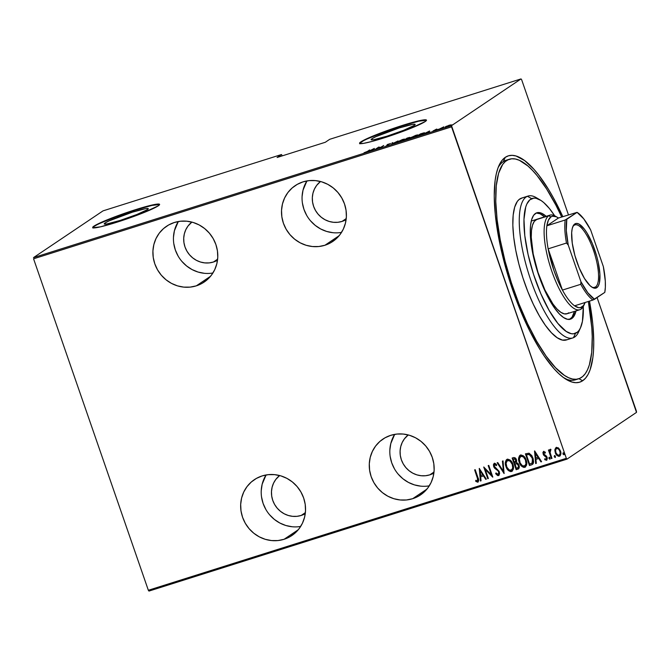 <?xml version="1.0" encoding="UTF-8"?>
<svg xmlns="http://www.w3.org/2000/svg" width="670" height="670" viewBox="0 0 670 670"><rect width="100%" height="100%" fill="white"/><g stroke="black" fill="none" stroke-linecap="round" stroke-linejoin="round"><path stroke-width="1" d="M507.131 160.004A115.114 35.25 72.5 0 0 503.254 161.663L505.314 157.308A118.657 36.339 -107.5 0 1 562.808 216.636L553.37 197.801L548.537 189.459L538.781 175.146L533.957 169.317L524.644 160.582L516.067 156.01L512.165 155.348L508.572 155.783L505.314 157.308L502.433 159.912L499.954 163.564L497.894 168.229L496.277 173.865L495.122 180.423L494.234 196.017L495.256 214.425L500.272 245.714L509.049 279.022L516.637 300.922L529.878 331.223L539.459 348.593L544.341 356.164L554.04 368.734L558.772 373.6L563.361 377.47L571.929 382.034L575.832 382.696L579.424 382.26L582.682 380.736L578.888 378.717L582.682 380.736A118.657 36.339 -107.5 0 1 566.669 379.681A118.657 36.339 -107.5 0 1 509.351 279.959A118.657 36.339 -107.5 0 1 499.033 165.406A118.657 36.339 -107.5 0 1 505.314 157.308L503.254 161.663A115.114 35.25 72.5 0 0 498.128 167.575A115.114 35.25 -107.5 0 1 503.254 161.663A115.114 35.25 -107.5 0 1 506.135 160.264L509.309 159.259A115.114 35.25 -107.5 0 1 561.694 216.988L555.949 205.255L546.586 188.923L537.139 175.674L532.482 170.373L527.943 166.009L519.367 160.306L515.414 159.016L511.746 158.782L505.163 160.624L508.379 159.611A115.114 35.25 -107.5 0 1 509.342 159.251M578.62 378.81L575.438 379.815A115.114 35.25 -107.5 0 1 564.693 378.416A115.114 35.25 72.5 0 0 577.004 379.178M284.072 539.291L298.292 529.727L284.072 539.291L289.817 536.796L294.926 533.186L299.189 528.596L302.455 523.195L304.59 517.19L305.52 510.825L305.202 504.334L303.644 497.969L300.914 491.973L297.12 486.579L292.405 481.99L286.944 478.388L280.948 475.909L274.65 474.653L268.302 474.661L262.129 475.926A33.651 31.9 56.1 0 1 301.877 493.765A33.651 31.9 56.1 0 1 291.869 535.531A33.651 31.9 56.1 0 1 284.072 539.291A33.651 31.9 56.1 0 1 244.324 521.461A33.651 31.9 56.1 0 1 254.324 479.687A33.651 31.9 56.1 0 1 262.129 475.926L256.384 478.422L251.275 482.031L247.004 486.629L243.746 492.031L241.602 498.028L240.681 504.393L240.999 510.883L242.548 517.248L245.279 523.245L249.072 528.638L253.796 533.228L259.257 536.829L265.253 539.308L271.543 540.564L277.899 540.564L284.072 539.291M196.31 285.847L210.531 276.283L196.31 285.847L202.055 283.36L207.164 279.75L211.427 275.152L214.693 269.75L216.829 263.754L217.758 257.389L217.44 250.898L215.882 244.525L213.161 238.537L209.358 233.143L204.643 228.554L199.183 224.953L193.186 222.474L186.888 221.209L180.54 221.217L174.368 222.49A33.651 31.9 56.1 0 1 214.115 240.321A33.651 31.9 56.1 0 1 204.107 282.095A33.651 31.9 56.1 0 1 196.31 285.847A33.651 31.9 56.1 0 1 156.562 268.017A33.651 31.9 56.1 0 1 166.562 226.251A33.651 31.9 56.1 0 1 174.368 222.49L168.622 224.978L163.514 228.596L159.242 233.185L155.984 238.587L153.849 244.592L152.919 250.957L153.237 257.447L154.795 263.812L157.517 269.809L161.311 275.203L166.034 279.792L171.495 283.393L177.491 285.872L183.781 287.128L190.138 287.12L196.31 285.847M412.687 498.689L426.907 489.125L412.687 498.689L418.432 496.202L423.541 492.584L427.803 487.994L431.07 482.593L433.205 476.596L434.135 470.223L433.817 463.732L432.259 457.367L429.529 451.371L425.735 445.977L421.02 441.388L415.559 437.786L409.563 435.307L403.265 434.051L396.916 434.06L390.744 435.332A33.651 31.9 56.1 0 1 430.492 453.163A33.651 31.9 56.1 0 1 420.484 494.937A33.651 31.9 56.1 0 1 412.687 498.689A33.651 31.9 56.1 0 1 372.939 480.859A33.651 31.9 56.1 0 1 382.939 439.084A33.651 31.9 56.1 0 1 390.744 435.332L384.999 437.82L379.89 441.43L375.619 446.027L372.361 451.429L370.217 457.426L369.296 463.791L369.614 470.29L371.163 476.655L373.894 482.643L377.687 488.045L382.411 492.626L387.871 496.227L393.868 498.706L400.158 499.971L406.514 499.962L412.687 498.689M324.925 245.253L339.146 235.689L324.925 245.253L330.67 242.758L335.779 239.148L340.042 234.55L343.308 229.157L345.444 223.152L346.373 216.787L346.055 210.296L344.497 203.931L341.767 197.935L337.973 192.541L333.258 187.952L327.798 184.351L321.801 181.871L315.503 180.615L309.155 180.615L302.982 181.888A33.651 31.9 56.1 0 1 342.73 199.719A33.651 31.9 56.1 0 1 332.722 241.493A33.651 31.9 56.1 0 1 324.925 245.253A33.651 31.9 56.1 0 1 285.177 227.423A33.651 31.9 56.1 0 1 295.177 185.649A33.651 31.9 56.1 0 1 302.982 181.888L297.237 184.384L292.128 187.994L287.857 192.583L284.599 197.985L282.464 203.99L281.534 210.355L281.852 216.846L283.41 223.21L286.132 229.207L289.926 234.601L294.649 239.19L300.11 242.791L306.106 245.27L312.396 246.527L318.753 246.527L324.925 245.253M105.098 222.984L105.5 224.14L105.098 222.984L109.059 220.891L132.409 212.172L145.566 208.655L148.154 208.554L147.417 209.626A23.308 1.993 160.9 0 1 123.473 219.35A23.308 1.993 160.9 0 1 104.235 223.931A23.308 1.993 160.9 0 1 105.098 222.984A23.308 1.993 160.9 0 1 129.042 213.261A23.308 1.993 160.9 0 1 148.279 208.68A23.308 1.993 160.9 0 1 147.417 209.626L136.864 214.501L120.106 220.438L106.949 223.947L104.352 224.056L105.098 222.984M371.976 138.732L372.378 139.896L371.976 138.732L375.937 136.647L399.278 127.92L412.444 124.411L415.031 124.302L414.286 125.382A23.308 1.993 160.9 0 1 390.35 135.106A23.308 1.993 160.9 0 1 371.105 139.687A23.308 1.993 160.9 0 1 371.976 138.732A23.308 1.993 160.9 0 1 395.911 129.008A23.308 1.993 160.9 0 1 415.157 124.427A23.308 1.993 160.9 0 1 414.286 125.382L403.742 130.256L386.984 136.194L373.827 139.703L371.23 139.812L371.976 138.732M426.489 120.324A35.418 3.023 -19.1 0 0 396.389 127.752A35.418 3.023 -19.1 0 0 360.979 142.208L360.862 141.873A35.418 3.023 160.9 0 1 397.243 127.099A35.418 3.023 160.9 0 1 426.489 120.131A35.418 3.023 160.9 0 1 425.165 121.572L426.296 119.938L418.649 120.86L395.911 127.543L371.473 136.672L363.299 140.449L359.656 142.903L359.731 143.506L363.668 143.346L372.076 141.412L390.124 135.901L409.144 128.992L425.165 121.572A35.418 3.023 160.9 0 1 388.784 136.353A35.418 3.023 160.9 0 1 359.547 143.313A35.418 3.023 160.9 0 1 360.862 141.873L360.979 142.208A35.418 3.023 -19.1 0 0 359.664 143.464M159.611 204.568A35.418 3.023 -19.1 0 0 129.511 211.996A35.418 3.023 -19.1 0 0 94.102 226.452L93.984 226.117A35.418 3.023 160.9 0 1 130.365 211.343A35.418 3.023 160.9 0 1 159.611 204.383A35.418 3.023 160.9 0 1 158.296 205.816L159.427 204.191L158.07 204.04L151.772 205.104L129.034 211.787L104.595 220.916L93.984 226.117L92.862 227.75L100.508 226.837L123.246 220.154L142.266 213.236L158.296 205.816A35.418 3.023 160.9 0 1 121.915 220.597A35.418 3.023 160.9 0 1 92.669 227.557A35.418 3.023 160.9 0 1 93.984 226.117L94.102 226.452A35.418 3.023 -19.1 0 0 92.787 227.708M346.114 219.626A23.023 21.825 56.1 0 1 342.018 221.427L346.239 218.588L342.018 221.427A23.023 21.825 56.1 0 1 315.176 209.911A23.023 21.825 56.1 0 1 320.486 181.503L316.659 185.389L314.423 189.091L312.965 193.195L312.329 197.549L312.547 201.988L313.61 206.343L315.478 210.447L318.074 214.14L321.307 217.273L325.042 219.743L329.137 221.435L333.451 222.298L337.797 222.298L342.018 221.427L346.114 219.626M433.875 473.062A23.023 21.825 56.1 0 1 429.78 474.863L434.001 472.023L429.78 474.863A23.023 21.825 56.1 0 1 402.938 463.347A23.023 21.825 56.1 0 1 408.239 434.939L404.42 438.833L402.184 442.527L400.727 446.63L400.091 450.985L400.308 455.432L401.372 459.788L403.24 463.883L405.836 467.576L409.069 470.717L412.804 473.179L416.899 474.879L421.212 475.742L425.559 475.733L429.78 474.863L433.875 473.062M217.499 260.228A23.023 21.825 56.1 0 1 213.403 262.029L217.624 259.19L213.403 262.029A23.023 21.825 56.1 0 1 186.561 250.513A23.023 21.825 56.1 0 1 191.871 222.105L188.044 225.991L185.808 229.684L184.351 233.797L183.714 238.152L183.932 242.59L184.995 246.945L186.863 251.049L189.459 254.742L192.692 257.875L196.427 260.345L200.523 262.037L204.836 262.9L209.182 262.9L213.403 262.029L217.499 260.228M305.26 513.664A23.023 21.825 56.1 0 1 301.165 515.465L305.386 512.625L301.165 515.465A23.023 21.825 56.1 0 1 274.323 503.949A23.023 21.825 56.1 0 1 279.625 475.541L275.805 479.427L273.569 483.129L272.112 487.232L271.476 491.587L271.693 496.026L272.757 500.39L274.625 504.485L277.221 508.178L280.454 511.319L284.189 513.781L288.284 515.473L292.597 516.336L296.944 516.336L301.165 515.465L305.26 513.664M636.433 411.196L597.087 297.572L636.5 412.385L566.971 459.134L636.5 412.385L636.433 411.196M568.445 214.852L521.654 79.73L568.445 214.852M566.343 458.322L148.346 590.27L33.567 258.804L451.563 126.848L566.343 458.322L451.496 125.659L33.5 257.615L103.029 210.866L281.484 154.536L277.087 157.492L325.319 142.266L329.707 139.31L521.025 78.918L451.496 125.659L521.025 78.918L521.654 79.73L521.025 78.918L329.707 139.31L325.319 142.266L277.087 157.492L281.484 154.536L282.279 155.85L281.484 154.536L103.029 210.866L33.5 257.615L451.496 125.659L451.563 126.848L33.567 258.804L148.346 590.27L566.343 458.322L566.971 459.134L566.343 458.322M559.961 455.952L559.391 456.245C560.999 454.972 561.36 453.238 560.463 451.036L558.721 448.222L556.335 447.418L554.911 449.428L554.886 451.061L557.046 455.508L558.671 456.329L559.718 456.103L560.882 453.221L560.154 450.257L558.202 447.794L556.033 447.535L554.911 449.428L556.519 447.292M550.279 449.327L549.459 451.144L549.023 449.888L548.445 450.072L551.402 458.598L551.98 458.414L550.045 452.284L550.949 449.436L549.861 449.629L549.459 451.144L549.023 449.888L548.445 450.072L551.402 458.598L548.655 450.006L551.402 458.598L551.98 458.414L550.087 452.585L550.949 449.436L550.062 449.428M545.388 452.962L543.965 452.476L545.196 453.088L545.346 452.225L543.621 451.429L542.884 452.585L543.579 455.031L546.636 457.836L546.251 459.218L544.827 458.682L544.886 459.779L546.712 460.223L547.34 458.188L546.444 456.136L543.672 453.85L543.806 452.568L545.196 453.088L545.346 452.225L543.579 451.413M531.536 464.871L533.094 463.833L533.613 461.99L533.136 458.573L531.838 455.625L529.04 453.18L525.422 453.85L529.468 465.524L532.457 464.444L532.977 458.104L529.04 453.18L525.422 453.85L529.468 465.524L525.632 453.783L529.652 465.399L531.536 464.871M518.521 468.874L517.977 469.151C519.325 468.23 519.644 466.906 518.94 465.173L516.587 462.602L516.469 459.888C515.992 458.171 514.97 457.426 513.413 457.644L512.156 458.037L516.193 469.712L518.856 468.506L518.94 465.173L518.077 463.565L516.587 462.602L516.578 460.223L515.364 458.046L513.923 457.526L512.156 458.037L516.193 469.712L512.357 457.979L516.193 469.712L518.614 468.807M504.075 473.539L503.061 460.91L502.433 461.111L503.371 471.27L497.776 462.576L497.148 462.777L504.075 473.539L503.061 460.91L502.433 461.111L503.371 471.27L497.776 462.576L497.148 462.777L504.075 473.539M488.346 478.506L485.172 469.327L492.819 477.09L488.782 465.416L488.204 465.6L491.386 474.804L483.732 467.015L487.768 478.681L488.346 478.506L485.172 469.327L492.693 477.132L488.782 465.416L488.204 465.6L491.386 474.804L483.732 467.015L487.768 478.681L488.346 478.506M478.196 481.948L477.802 482.166C478.899 480.909 478.95 479.385 477.944 477.584L475.214 469.704L474.636 469.879L477.928 479.887L477.308 480.976L475.759 480.315L475.725 481.328L477.66 482.199L478.69 480.675L475.214 469.704L474.636 469.879L477.517 477.526L474.846 469.821L477.517 477.526L477.434 480.951L475.759 480.315L475.725 481.328L478.104 482.023M479.259 468.422L480.415 481.01L481.043 480.809L480.675 476.78L483.48 475.893L485.7 479.335L486.328 479.142L479.259 468.422L480.415 481.01L481.043 480.809L480.675 476.78L483.48 475.893L485.7 479.335L486.328 479.142L479.259 468.422M498.949 475.399L499.627 473.439L499.125 471.345L494.142 466.086L494.535 464.611L496.428 465.658L496.721 464.771L495.021 463.355L494.108 463.431L493.396 464.762L493.84 467.015L498.12 470.96L498.907 472.702L498.137 474.419L496.009 472.928L495.649 473.698L497.651 475.583L498.723 475.491L495.833 473.573L498.966 475.39M512.215 471.178L511.545 471.512C513.681 469.695 514.125 467.283 512.877 464.285C512.006 461.128 510.13 459.453 507.249 459.26C505.138 461.102 504.711 463.531 505.967 466.521L508.756 470.759L510.574 471.605L511.997 471.312L513.304 469.293L513.379 466.27L512.039 462.384L510.071 459.997L507.726 459.159L506.093 460.131L505.356 463.514L506.151 466.395C504.904 463.406 505.322 460.977 507.433 459.134M525.489 466.982L524.819 467.325C526.955 465.499 527.399 463.096 526.151 460.089C525.28 456.94 523.396 455.265 520.515 455.064C518.413 456.915 517.985 459.335 519.242 462.333L522.031 466.571L523.848 467.417L525.272 467.124L526.578 465.106L526.654 462.082L525.305 458.196L523.345 455.801L521 454.964L519.367 455.943L518.63 459.327L519.426 462.208C518.178 459.21 518.597 456.789 520.707 454.938M534.518 450.985L535.673 463.565L536.302 463.364L535.933 459.335L538.739 458.447L540.958 461.898L541.586 461.697L534.66 450.935L535.673 463.565L536.302 463.364L535.933 459.335L538.739 458.447L540.958 461.898L541.586 461.697L534.518 450.985M549.241 457.258L549.199 458.489L550.053 459.126L548.948 458.456L550.045 459.134L550.104 458.096L549.191 457.308L548.948 458.456L549.936 459.218L549.769 457.526L549.048 457.384L548.948 458.456L549.375 457.183M554.576 455.575L554.534 456.806L555.388 457.443L554.291 456.772L555.38 457.443L555.438 456.412L554.525 455.617L554.35 456.932L555.271 457.535L555.103 455.843L554.392 455.701L554.241 456.613L554.718 455.491M563.236 452.836L563.194 454.067L564.048 454.704L562.942 454.042L564.039 454.712L564.098 453.674L563.185 452.887L562.942 454.042L563.931 454.796L563.763 453.113L563.051 452.962L562.942 454.042L563.37 452.761M148.975 591.082L566.971 459.134L148.975 591.082L148.346 590.27L148.975 591.082M445.583 126.705L445.583 126.705C444.83 127.166 445.29 127.166 446.949 126.705L450.776 125.064L446.178 126.362L445.299 126.998L446.622 126.814L451.061 124.821L445.583 126.705L445.533 127.668M439.059 129.184L443.858 126.831L439.059 129.184M436.723 129.059L432.988 131.002L435.952 130.014L436.379 129.67L435.324 129.754L436.723 129.059L432.988 131.002L436.245 129.846L435.391 129.695L436.723 129.059M419.202 135.457L424.646 132.936L420.4 133.908L417.125 136.111L424.202 133.305C424.989 132.836 424.839 132.702 423.75 132.895L420.4 133.908L417.125 136.111L419.202 135.457M409.63 137.601L407.125 138.104L403.851 140.298L408.675 138.447L408.189 138.305L409.764 137.358L407.125 138.104L403.851 140.298L408.675 138.447L408.189 138.305L409.831 137.392M391.732 144.125L398.03 140.968L392.436 143.681L392.746 142.643L392.118 142.836L391.875 144.083L398.03 140.968L392.436 143.681L392.746 142.643L392.118 142.836L391.732 144.125M376.004 149.092L378.575 147.358L380.476 147.676L383.751 145.482L380.594 147.392L378.701 147.073L375.426 149.276L378.575 147.358L380.476 147.676L383.751 145.482L380.594 147.392L378.701 147.073L376.004 149.092M367.436 151.403L364.036 152.768L367.168 151.747L369.614 149.946L367.487 151.562L364.036 152.768L367.981 151.244L369.614 149.946L367.436 151.403M374.228 148.489L368.073 151.596L373.986 149.728L374.371 148.439L368.073 151.596L373.986 149.728L374.228 148.489M386.012 145.959L388.851 144.728L387.88 144.36L390.635 143.472L387.252 144.569L388.315 144.862L386.012 145.959L388.784 144.77L387.704 144.469L390.635 143.472L387.109 144.661L388.215 144.955L386.012 145.959M397.251 141.805C396.213 142.442 396.799 142.459 399.019 141.856L404.194 139.611C405.258 138.966 404.663 138.95 402.402 139.561L396.841 142.224L402.997 140.273L404.621 139.201L402.637 139.486L396.841 142.224M410.526 137.618C409.487 138.246 410.074 138.263 412.293 137.668L417.469 135.415C418.532 134.77 417.938 134.754 415.676 135.373L410.115 138.028L416.271 136.085L417.896 135.013L415.911 135.298L410.115 138.037M429.487 131.044L423.331 134.151L429.244 132.283L429.629 130.993L423.331 134.151L429.244 132.283L429.487 131.044M437.125 129.712L438.322 129.277L437.426 129.712M442.46 128.029L443.666 127.593L442.769 128.029M451.119 125.298L452.317 124.855L451.421 125.298M582.682 380.736L585.563 378.14L588.051 374.488L590.103 369.815L592.875 357.621L593.553 350.217L593.762 342.027L592.741 323.627L589.483 301.123A118.657 36.339 -107.5 0 1 582.682 380.736M159.535 204.517L151.889 205.439L135.6 210.02L116.161 216.72L100.123 223.278M96.547 225.036L94.102 226.452L92.971 228.085M426.413 120.273L418.767 121.195L402.477 125.776L383.039 132.476L367.001 139.033M363.416 140.784L359.773 143.238L359.849 143.841M373.902 149.552L373.667 148.882L373.676 149.829L373.525 149.385L371.306 150.08L373.667 148.882L373.902 149.552M388.366 145.013L388.55 145.499M388.424 144.98L388.282 144.553L388.424 144.98M388.784 144.77L388.282 144.553M392.235 143.899L392.118 142.836L392.235 143.899M404.194 139.611L404.613 139.184L404.847 139.846M402.101 139.779C403.943 139.276 404.454 139.276 403.616 139.796L399.328 141.638C397.494 142.141 397 142.132 397.829 141.621L403.106 139.494L403.918 139.427L403.616 139.796L401.866 140.692L397.511 141.956L402.101 139.779M408.675 138.447L408.189 138.305M407.368 138.146L409.094 137.903L406.355 138.958L409.161 137.685L407.368 138.146M405.978 139.075L408.139 138.749L404.806 139.996L408.097 138.631L404.764 139.896L405.978 139.075M409.395 138.338L409.052 137.786M417.469 135.415L417.887 134.988L418.122 135.658M415.375 135.591C417.217 135.08 417.728 135.089 416.891 135.6L412.603 137.451C410.769 137.945 410.274 137.945 411.104 137.434L416.38 135.306L417.184 135.239L416.891 135.6L414.839 136.63L410.777 137.769L415.375 135.591M424.202 133.305C424.989 132.836 424.839 132.702 423.75 132.895M418.038 135.7L420.643 133.958L423.624 133.489L418.08 135.809L420.643 133.958L423.541 133.548L418.038 135.7M429.16 132.107L428.926 131.446L428.934 132.384L428.783 131.94L426.564 132.635L428.926 131.446L429.16 132.107M435.55 130.441L435.391 129.695M449.135 125.248L450.24 125.374L446.161 126.521L449.386 125.164L450.416 125.022L449.176 125.784L445.952 126.747L449.135 125.248M373.525 149.385L371.306 150.08L373.667 148.882L373.525 149.385M397.737 142.618L397.829 141.621M404.169 140.122L403.943 139.452L403.616 139.796M407.544 138.598L408.097 138.631M411.012 138.43L411.104 137.434M417.444 135.935L417.217 135.265L416.891 135.6M423.097 133.213L423.917 133.087L423.624 133.489M428.783 131.94L426.564 132.635L428.926 131.446L428.783 131.94M446.178 127.409L446.161 126.521M450.65 125.692L450.198 125.248M477.802 482.166L475.725 481.328L475.943 480.423L476.378 481.562L478.271 481.914M477.618 480.826L477.517 477.526L478.12 479.762L477.718 480.784M486.294 479.083L485.7 479.335L483.665 475.767L480.675 476.78L483.665 475.767L486.294 479.083M481.035 480.742L480.415 481.01L479.46 468.472L480.599 480.884L481.035 480.742M480.298 470.524L482.953 474.661L480.298 470.524L482.953 474.661L480.549 475.482L480.298 470.524M488.33 478.439L487.768 478.681L484 467.132L488.33 478.439M491.579 474.678L488.413 465.533L491.579 474.678M492.743 476.864L485.172 469.327L492.743 476.864M498.321 474.293L498.941 471.906L498.137 474.419L496.009 472.928L495.649 473.698L496.085 473.037L495.833 473.573L497.056 474.98L498.849 475.449M498.539 475.616L499.334 471.864L494.217 466.337L494.837 464.436L496.428 465.658L496.721 464.771L494.309 463.339L493.656 466.571L494.644 468.23L498.673 471.337L498.12 470.96L499.083 473.263L498.137 474.419M493.589 464.637L493.849 466.446L494.494 463.213M504.2 473.321L497.366 462.71L504.2 473.321M503.555 471.144L502.626 461.052L503.555 471.144M507.249 459.26L506.704 459.519M511.545 471.512L511.738 471.387C508.89 471.169 507.031 469.511 506.151 466.395L505.967 466.521C506.838 469.637 508.697 471.295 511.545 471.512L512.307 471.111M506.989 459.335L505.691 461.379L505.649 464.411L506.528 467.358L508.195 469.938M508.94 470.633L509.811 471.194M509.795 471.186L512.181 471.186M511.294 470.198C513.111 468.757 513.505 466.797 512.483 464.335L512.299 464.461C513.32 466.923 512.919 468.883 511.109 470.323C508.79 470.189 507.265 468.858 506.545 466.337C505.532 463.883 505.917 461.923 507.693 460.449L507.693 460.449C510.038 460.592 511.57 461.923 512.299 464.461L512.483 464.335C511.763 461.798 510.222 460.466 507.877 460.324L510.272 460.968L512.332 463.942L512.952 467.618L511.662 470.038M511.687 470.022L509.175 469.98L506.847 467.116L506.076 463.054L507.5 460.516L510.088 461.102L512.299 464.461L512.701 468.154L511.109 470.323M517.977 469.151L518.429 468.925M517.399 467.936C518.639 467.484 519.016 466.588 518.555 465.223L516.687 463.498L515.423 463.749L516.503 463.623L518.362 465.349C518.831 466.714 518.446 467.61 517.215 468.062L516.361 468.33L515.037 463.866L517.014 463.556L518.27 464.611L518.714 466.571L517.793 467.794M515.372 458.841L516.093 459.963L513.932 458.808L515.9 460.089L514.443 462.794L513.145 459.059L515.121 458.69M515.021 462.551L516.093 459.963L516.026 461.94M515.615 462.3L514.443 462.794L513.145 459.059L514.761 458.757L515.774 459.779L516.009 461.705L514.828 462.677M518.044 467.66L516.361 468.33L514.853 463.992L516.83 463.682L518.086 464.737L518.446 467.049L517.215 468.062M520.515 455.064L519.979 455.332M524.819 467.325L525.012 467.199C522.164 466.982 520.297 465.315 519.426 462.208L519.242 462.333C520.113 465.441 521.972 467.107 524.819 467.325L525.582 466.923M520.255 455.148L518.965 457.183L518.923 460.215L519.803 463.163L521.469 465.75M522.215 466.437L523.086 467.007M523.069 466.998L525.456 466.998M524.568 466.01C526.385 464.561 526.779 462.61 525.757 460.148L525.565 460.273C526.595 462.736 526.193 464.687 524.384 466.136C522.056 465.993 520.54 464.67 519.819 462.149C518.806 459.695 519.191 457.736 520.958 456.253L520.958 456.253C523.312 456.396 524.844 457.736 525.565 460.273L525.757 460.148C525.037 457.61 523.496 456.27 521.151 456.128L523.546 456.781L525.607 459.754L526.218 463.431L524.937 465.851M524.962 465.834L522.449 465.792L520.121 462.92L519.351 458.866L520.774 456.329L523.362 456.906L525.422 459.88L525.975 463.967L524.384 466.136M532.039 463.163L529.627 464.143L526.419 454.863L529.4 454.469L531.57 456.454L532.901 460.717L532.039 463.163L532.591 458.154L529.267 454.26L526.603 454.737L529.082 454.386L532.399 458.28L532.231 462.995L529.627 464.143L526.419 454.863L529.267 454.26L531.385 455.776L533.086 460.592L532.231 463.037M533.086 460.592L532.968 461.806M541.553 461.638L540.958 461.898L538.923 458.322L535.933 459.335L538.923 458.322L541.553 461.638M536.293 463.297L535.673 463.565L534.719 451.027L535.858 463.439L536.293 463.297M535.556 453.079L538.219 457.216L535.556 453.079L538.219 457.216L535.807 458.046L535.556 453.079M546.888 460.106L547.13 457.375L546.444 456.136L544.107 454.57L543.948 452.484M546.527 460.307L544.886 459.469L546.795 460.173M546.335 459.134L546.762 457.476L546.15 459.26L544.827 458.682L544.702 459.595L544.978 458.824L545.28 459.821L546.896 460.097M546.125 456.848L545.053 456.203L546.125 456.848M543.789 455.315L545.246 456.077L543.789 455.315L543.295 453.942L543.789 455.315M543.621 451.429L543.11 454.067L543.806 451.304M543.496 451.471L543.069 452.459L543.579 454.595L546.678 457.275M546.762 457.476L546.536 459.025M544.157 452.351L545.254 452.836M549.475 458.9L549.894 459.143M550.229 449.319L549.643 451.019L550.464 449.202M550.045 449.503L549.693 450.483M554.81 457.216L555.229 457.451M559.391 456.245L559.576 456.119C557.482 456.019 556.108 454.83 555.455 452.543L555.271 452.669C555.924 454.955 557.298 456.144 559.391 456.245L560.053 455.893M554.911 449.428L555.271 452.669L554.911 449.428M556.217 447.409L555.045 449.712L555.731 453.247L557.825 455.834L560.195 455.784M556.745 448.389L557.976 448.439L559.274 449.562L560.363 453.339M560.229 453.958L560.036 454.394M556.695 448.465C558.311 448.557 559.375 449.478 559.885 451.22L560.078 451.094C559.559 449.352 558.495 448.431 556.879 448.339L558.713 449.243L559.885 451.22C560.572 452.912 560.279 454.235 559.023 455.198C557.415 455.139 556.351 454.243 555.849 452.501C555.162 450.801 555.447 449.461 556.695 448.465L556.535 448.498M559.467 454.964L557.934 455.123L556.058 453.029L555.556 450.24L556.435 448.573M559.207 455.072C560.463 454.109 560.756 452.786 560.078 451.094L560.045 454.084L559.023 455.198M482.769 474.787L480.549 475.482L480.105 470.65L482.769 474.787M538.027 457.342L535.807 458.046L535.364 453.205L538.027 457.342M339.313 232.699L341.533 232.39A33.651 31.9 -123.9 0 1 308.033 217.549A33.651 31.9 -123.9 0 1 306.927 180.925L303.016 190.163L302.095 196.536M302.413 203.027L303.962 209.392L306.692 215.388M310.486 220.782L315.21 225.363L320.67 228.964L326.659 231.443L332.957 232.708M427.075 486.144L429.294 485.834A33.651 31.9 -123.9 0 1 395.794 470.985A33.651 31.9 -123.9 0 1 394.689 434.361L390.778 443.607L389.856 449.972M390.175 456.463L391.724 462.828L394.454 468.824M398.248 474.218L402.972 478.807L408.432 482.408L414.42 484.887L420.718 486.144M210.698 273.301L212.918 272.991A33.651 31.9 -123.9 0 1 179.418 258.151A33.651 31.9 -123.9 0 1 178.312 221.527L174.401 230.765L173.48 237.138M173.798 243.629L175.347 249.994L178.078 255.99M181.871 261.384L186.595 265.965L192.055 269.566L198.044 272.045L204.342 273.31M298.46 526.737L300.679 526.436A33.651 31.9 -123.9 0 1 267.179 511.587A33.651 31.9 -123.9 0 1 266.074 474.963L262.163 484.209L261.241 490.574M261.56 497.065L263.109 503.43L265.839 509.426M269.633 514.82L274.357 519.409L279.817 523.01L285.805 525.489L292.103 526.746M579.491 329.707A74.378 22.78 -107.5 0 1 573.445 337.697L575.563 333.308A70.836 21.691 -107.5 0 1 533.588 274.482A70.836 21.691 -107.5 0 1 531.72 198.647L527.416 196.293A74.378 22.78 72.5 0 0 529.375 275.923A74.378 22.78 72.5 0 0 573.445 337.697A74.378 22.78 -107.5 0 1 572.825 337.923A74.378 22.78 -107.5 0 1 529.04 274.893A74.378 22.78 -107.5 0 1 527.416 196.293L520.984 198.328A74.378 22.78 72.5 0 0 522.608 276.919A74.378 22.78 72.5 0 0 566.393 339.958L572.825 337.923M536.695 219.35A49.588 15.184 -107.5 0 1 537.114 219.199L534.25 221.418L532.491 225.221L531.478 230.606L531.26 237.373L533.194 253.947L538.002 272.439L544.944 290.026L552.959 304.021L556.996 308.987L560.84 312.312L564.349 313.878L567.381 313.619A49.588 15.184 -107.5 0 1 566.962 313.769A49.588 15.184 -107.5 0 1 537.775 271.752A49.588 15.184 -107.5 0 1 536.695 219.35M569.617 319.364A55.786 17.085 72.5 0 0 574.424 311.416L572.046 317.186L569.299 319.515M536.402 213.06L540.104 213.797L544.576 216.846A55.786 17.085 72.5 0 0 536.067 213.102M570.907 319.004L567.498 319.288L563.554 317.53L559.224 313.786L554.685 308.208L545.665 292.463L537.851 272.682L532.449 251.878L530.271 233.219L530.514 225.614L531.653 219.551L533.63 215.279L536.385 212.951A55.786 17.085 -107.5 0 1 536.854 212.784A55.786 17.085 -107.5 0 1 546.184 216.335L541.712 213.294L538.01 212.549L536.385 212.951A55.786 17.085 -107.5 0 0 537.6 271.903A55.786 17.085 -107.5 0 0 570.438 319.18L570.438 319.18A55.786 17.085 -107.5 0 0 570.907 319.004A55.786 17.085 -107.5 0 0 576.033 310.913L573.654 316.675L570.907 319.004M579.625 378.441A115.114 35.25 -107.5 0 1 578.654 378.801A115.114 35.25 -107.5 0 1 510.892 281.241A115.114 35.25 -107.5 0 1 508.379 159.611L505.356 161.487L502.701 164.41L498.614 173.228L496.277 185.724L495.767 201.427L497.115 219.727L500.264 239.927L505.088 261.233L511.411 282.849L518.99 303.929L527.524 323.669L536.695 341.306L546.142 356.164L555.514 367.679L564.442 375.401L568.629 377.738L572.582 379.036L576.259 379.27L579.625 378.441A115.114 35.25 -107.5 0 0 588.361 301.475L591.786 327.747L592.23 336.616L591.719 352.32L589.382 364.823L587.548 369.714L585.295 373.642L582.64 376.557L579.625 378.441M528.035 196.067L521.612 198.094A74.378 22.78 72.5 0 0 520.984 198.328L527.416 196.293A74.378 22.78 -107.5 0 1 528.035 196.067A74.378 22.78 -107.5 0 1 538.219 198.965M540.112 199.92L536.218 197.625A74.378 22.78 72.5 0 0 527.416 196.293L531.72 198.647A70.836 21.691 -107.5 0 1 540.112 199.92A70.836 21.691 -107.5 0 1 554.643 215.757L549.425 208.537L543.764 202.591L541.067 200.514L536.059 198.278L533.797 198.136L529.861 199.802L526.846 204.015L525.716 207.03L523.974 219.325L524.794 235.647L528.094 254.575L533.588 274.482L540.816 293.661L549.149 310.461L557.867 323.426L566.225 331.441L571.234 333.677L573.495 333.819L577.423 332.153L579.056 330.36L580.446 327.94L582.431 321.349L583.294 306.525A70.836 21.691 -107.5 0 1 580.488 327.839A70.836 21.691 -107.5 0 1 575.563 333.308L573.445 337.697A74.378 22.78 72.5 0 0 578.62 331.952L580.488 327.839M522.257 197.926L519.032 199.543L517.315 201.427L514.677 207.122L513.161 215.204L512.835 225.346L513.706 237.172L515.741 250.22L518.856 263.988L522.943 277.958L527.834 291.576L533.354 304.331L539.283 315.729L545.388 325.335L551.444 332.772L557.206 337.755L562.465 340.109L567.013 339.724M568.688 312.806L567.381 313.619M595.513 286.978A32.763 10.033 72.5 0 0 593.478 250.32A32.763 10.033 72.5 0 0 574.156 225.287L574.768 223.981A33.827 10.36 -107.5 0 1 594.726 249.826A33.827 10.36 -107.5 0 1 596.828 287.673L595.513 286.978L593.796 287.522L595.513 286.978A32.763 10.033 -107.5 0 1 594.7 287.38A32.763 10.033 -107.5 0 1 591.669 286.995A32.763 10.033 72.5 0 0 595.513 286.978L596.828 287.673L594.876 288.234L592.573 287.547L590.01 285.638L584.508 278.511L579.198 267.925L574.894 255.505L572.255 243.126L571.669 232.683L572.197 228.704L573.244 225.765L574.768 223.981L576.728 223.42L579.022 224.107L584.315 229.065L587.096 233.143L592.397 243.729L596.702 256.158L598.268 262.472L599.91 274.105L599.399 282.958L598.352 285.889L596.828 287.673A33.827 10.36 -107.5 0 1 592.263 287.371A33.827 10.36 -107.5 0 1 575.924 258.947A33.827 10.36 -107.5 0 1 572.976 226.292A33.827 10.36 -107.5 0 1 574.768 223.981L574.156 225.287A32.763 10.033 -107.5 0 1 574.969 224.894A32.763 10.033 -107.5 0 1 593.947 251.711A32.763 10.033 -107.5 0 1 595.513 286.978M548.152 248.838A47.813 14.639 -107.5 0 1 546.871 225.79A47.813 14.639 -107.5 0 1 550.916 216.904L548.73 215.74A49.588 15.184 72.5 0 0 551.812 271.224A49.588 15.184 72.5 0 0 581.066 309.113L582.096 306.935A47.813 14.639 -107.5 0 1 574.584 305.822A47.813 14.639 -107.5 0 1 562.431 290.085A47.813 14.639 -107.5 0 1 548.152 248.838L553.889 270.404L557.917 280.772L562.431 290.085L548.152 248.838L566.477 243.051L568.235 245.027L580.932 281.71L580.764 284.298L562.431 290.085L548.152 248.838L566.477 243.051A47.813 14.639 -107.5 0 1 565.195 220.003L546.871 225.79L558.428 218.018L556.309 216.77L552.524 216.209L550.916 216.904L548.387 220.17L546.871 225.79L558.428 218.018L577.079 212.357L565.195 220.003L546.871 225.79A47.813 14.639 72.5 0 0 548.152 248.838M584.139 304.632A49.588 15.184 -107.5 0 1 581.066 309.113A49.588 15.184 -107.5 0 1 579.826 309.716A49.588 15.184 -107.5 0 1 551.1 269.114A49.588 15.184 -107.5 0 1 548.73 215.74L535.874 219.802L548.73 215.74A49.588 15.184 -107.5 0 1 549.969 215.137A49.588 15.184 -107.5 0 1 556.418 216.829M557.373 217.323L555.422 216.184A49.588 15.184 72.5 0 0 548.73 215.74L550.916 216.904A47.813 14.639 -107.5 0 1 557.373 217.323A47.813 14.639 -107.5 0 1 558.428 218.018L577.079 212.357A46.758 14.321 -107.5 0 1 590.664 229.952L603.36 266.627A46.758 14.321 -107.5 0 1 604.792 292.388L594.516 299.297A46.758 14.321 -107.5 0 1 580.932 281.71L587.858 292.815L594.516 299.297L592.908 300.034L604.792 292.388L605.353 287.237L605.303 281.09L603.36 266.627L590.664 229.952L583.746 218.839L577.079 212.357L566.803 219.266L566.301 230.564L568.235 245.027L580.932 281.71L580.764 284.298A47.813 14.639 72.5 0 0 592.908 300.034L574.584 305.822L592.908 300.034A47.813 14.639 -107.5 0 1 580.764 284.298L562.431 290.085A47.813 14.639 72.5 0 0 574.584 305.822L578.679 307.672L580.488 307.622L583.486 305.612L585.103 302.505A47.813 14.639 -107.5 0 1 584.625 303.678A47.813 14.639 -107.5 0 1 582.096 306.935L581.066 309.113A49.588 15.184 72.5 0 0 583.687 305.729L584.625 303.678M572.708 226.946A32.763 10.033 -107.5 0 1 574.156 225.287A32.763 10.033 72.5 0 0 572.708 226.946M565.195 220.003A47.813 14.639 72.5 0 0 566.477 243.051L568.235 245.027A46.758 14.321 -107.5 0 1 566.803 219.266L565.195 220.003M387.587 144.586L387.821 145.256M408.884 138.229L409.11 138.899M408.223 138.497L408.457 139.167M423.984 133.129L424.21 133.799M435.734 129.947L435.969 130.617M566.954 313.778L579.826 309.716M531.251 221.05L549.969 215.137"/></g></svg>
